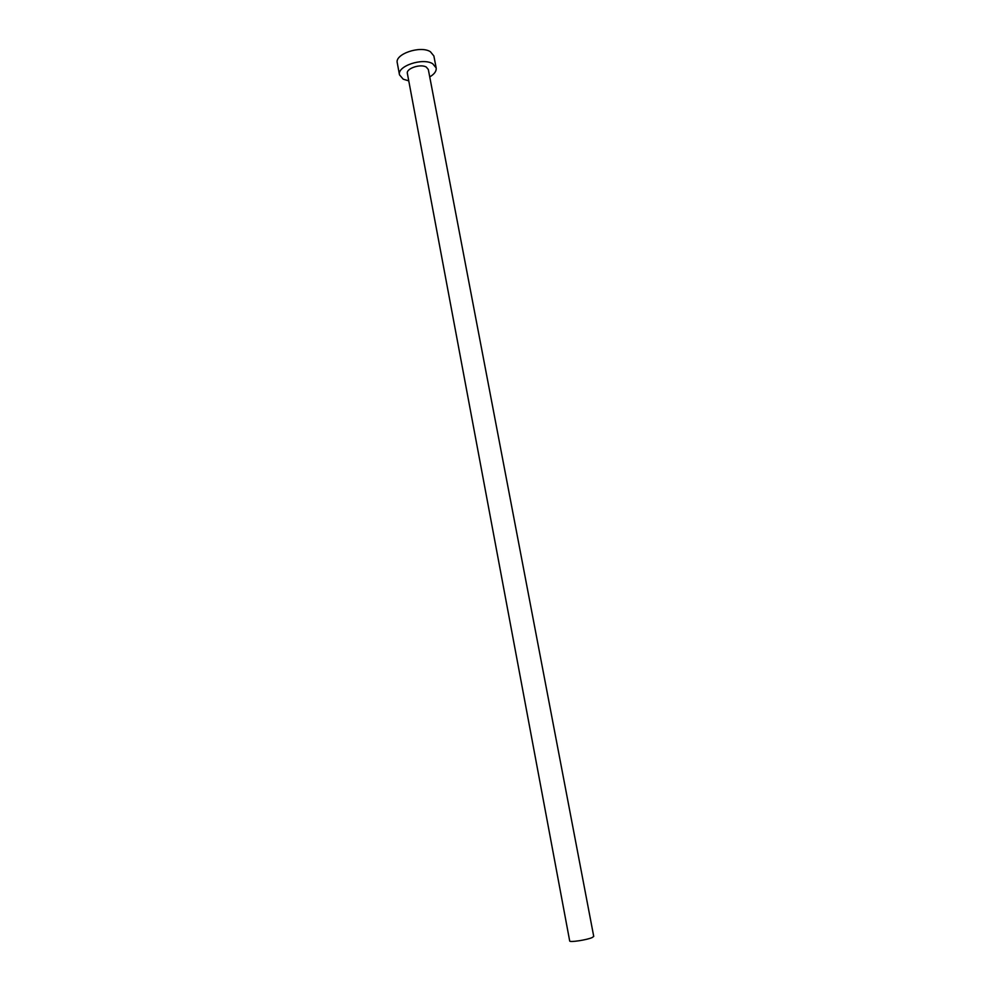 <?xml version="1.0" encoding="UTF-8"?>
<svg xmlns="http://www.w3.org/2000/svg" width="991" height="991" viewBox="0 0 991 991"><rect width="100%" height="100%" fill="white"/><g stroke="black" fill="none" stroke-linecap="round" stroke-linejoin="round"><path stroke-width="1.49" d="M593.733 936.408L592.16 937.56C586.87 939.976 569.367 942.614 569.689 940.955L407.375 73.458C405.901 68.49 420.618 63.523 426.303 67.091L428.323 69.494L593.733 936.408M429.735 76.914C434.442 74.102 436.585 71.104 436.164 67.921L432.695 63.734C422.785 57.428 396.883 66.174 399.497 74.845L403.226 79.193L408.763 80.878M436.164 67.921L433.872 55.954L430.379 51.705C420.469 45.264 394.629 54.059 397.267 62.867L399.497 74.845"/></g></svg>
